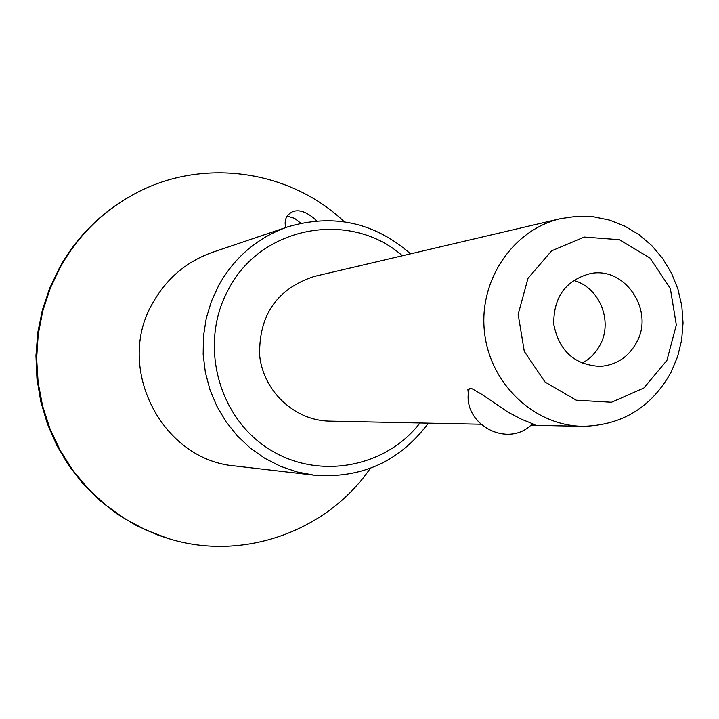 <?xml version="1.0" encoding="UTF-8"?>
<svg xmlns="http://www.w3.org/2000/svg" width="719" height="719" viewBox="0 0 719 719"><rect width="100%" height="100%" fill="white"/><g stroke="black" fill="none" stroke-linecap="round" stroke-linejoin="round"><path stroke-width="1.08" d="M285.731 227.546C283.987 220.104 286.315 214.81 292.714 211.674C299.517 209.13 307.543 212.195 316.782 220.868M287.16 216.06L294.619 218.378L300.83 223.241M428.371 423.167C399.665 461.481 361.531 478.809 313.978 475.151L235.392 465.993C161.649 460.268 114.294 367.247 153.057 302.456C166.952 278.1 186.886 261.339 212.869 252.18L287.825 226.845C333.571 213.354 374.473 222.36 410.54 253.852M370.258 468.348C326.965 531.638 242.105 562.033 167.752 538.342L145.813 530.002L125.052 518.884L105.801 505.142L88.392 489.001L73.131 470.702L60.27 450.561L50.033 428.892L42.61 406.073L38.116 382.463L36.642 358.484L38.197 334.524L42.763 310.985L50.258 288.265L60.54 266.749C77.868 236.236 101.568 212.491 131.631 195.514C199.424 156.841 288.75 168.893 344.284 221.776M313.978 475.151L296.848 471.898L280.293 466.209L264.628 458.174L250.185 447.964L237.252 435.759L226.09 421.801L216.94 406.37L209.975 389.761L205.355 372.325L203.162 354.404L203.459 336.357L206.218 318.553L211.386 301.351L218.855 285.101C234.888 256.809 257.878 237.396 287.825 226.845M582.138 363.275L588.277 359.302L592.393 355.626L597.121 349.919L600.006 345.12C613.361 321.15 599.34 286.908 573.411 280.392M419.986 422.988C384.261 469.219 314.518 480.678 265.697 446.867C216.527 413.623 199.478 341.597 228.57 289.2C261.24 225.757 350.414 209.705 402.37 255.766M560.757 218.612C513.249 229.424 478.746 279.988 484.435 331.666C489.639 383.398 533.929 425.657 582.642 426.331C621.908 425.468 651.396 407.412 671.115 372.181L677.649 356.525L681.657 339.943L683.05 322.867L681.792 305.746L677.909 289.038L671.51 273.184L662.756 258.606L651.872 245.682L639.146 234.771L624.901 226.17L609.523 220.113L593.418 216.779L577.015 216.266L560.757 218.612L314.239 276.447C277.076 288.687 258.876 314.985 259.631 355.348C263.244 391.262 294.646 420.624 329.482 421.136L480.526 424.237M468.473 394.623L467.898 389.608L469.444 388.449L472.257 388.862L481.2 393.976L507.812 412.032L521.437 419.222L534.936 424.677L531.314 424.767M636.549 342.523C654.703 310.788 625.26 266.389 590.533 273.544C565.7 280.185 553.441 297.127 553.756 324.359C559.121 351.07 574.643 365.081 600.32 366.402C616.372 365.036 628.442 357.073 636.549 342.523M666.899 360.435L676.327 324.97L670.342 288.508L650.075 258.112L619.419 239.733L584.286 237.072L551.608 250.832L527.953 278.415L518.165 314.365L524.295 351.42L545.083 382.086L576.261 400.195L611.51 402.263L643.829 388.026L666.899 360.435M167.752 538.342L157.29 534.819L136.511 525.607L116.954 513.851L98.943 499.705L82.757 483.384L68.656 465.13L56.873 445.223L47.598 423.976L40.983 401.723L37.136 378.805L36.121 355.59L37.945 332.448L42.583 309.736L49.953 287.807L59.938 267.019C75.378 239.742 96.112 217.776 122.14 201.14L131.631 195.514M122.14 201.14C95.995 217.866 75.198 239.885 59.749 267.198L49.773 287.986L42.403 309.898L37.774 332.582L35.95 355.689L36.966 378.859L40.812 401.732L47.427 423.958L56.693 445.169L68.476 465.049L82.586 483.303L98.791 499.624L116.838 513.788L136.439 525.58L157.29 534.819M582.642 426.331L530.739 425.262M469.3 388.476C459.872 423.14 507.884 449.959 532.518 423.644"/></g></svg>
